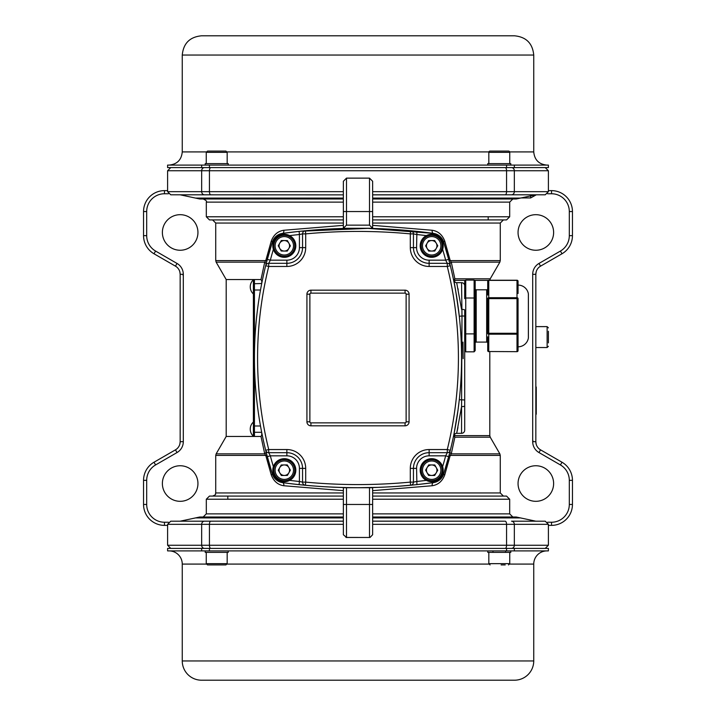 <?xml version="1.0" encoding="UTF-8"?>
<svg xmlns="http://www.w3.org/2000/svg" width="716" height="716" viewBox="0 0 716 716"><rect width="100%" height="100%" fill="white"/><g stroke="black" fill="none" stroke-linecap="round" stroke-linejoin="round"><path stroke-width="1.07" d="M346.49 537.43L370.02 537.474L372.642 534.718L372.642 487.721L346.49 487.721L346.49 537.43L343.358 534.718L343.358 487.721L346.49 487.721M370.02 537.474L345.98 537.474M372.642 521.132L504.512 521.194M343.358 524.327L167.607 524.327L170.748 521.194L343.358 521.132M343.358 228.279L343.358 181.282L346.49 178.132L346.49 225.146L343.358 228.279L372.642 228.279L372.642 181.282L369.51 178.132L346.49 178.132M494.058 194.806L372.642 194.868M343.358 194.868L170.748 194.806L167.607 191.673L201.67 191.673L201.67 170.748L167.607 170.748L170.748 167.607M346.49 225.146L369.51 225.146L372.642 228.279M358 35.8L514.5 35.8C526.188 36.937 532.606 43.354 533.742 55.051L182.258 55.051C183.394 43.354 189.812 36.937 201.5 35.8L358 35.8M167.607 165.101L548.393 165.101L548.393 167.607L167.607 167.607L167.607 165.101M206.324 564.083L182.258 564.083L182.258 660.949L533.742 660.949L533.742 564.083A13.183 13.183 0 0 1 546.926 550.899M182.258 564.083A13.183 13.183 0 0 0 169.074 550.899M182.258 660.949A19.251 19.251 0 0 0 201.5 680.2L514.5 680.2A19.251 19.251 0 0 0 533.742 660.949M167.607 550.899L167.607 548.393L548.393 548.393L548.393 550.899L167.607 550.899M261.188 286.23L261.716 283.518L254.44 283.724M260.454 290.213L260.543 289.738M260.454 425.787L260.955 428.499M254.44 432.276L261.68 432.312M464.702 285.818A3.141 3.141 0 0 0 461.56 282.677L456.683 282.677L461.56 309.384A3.141 0.618 180 0 1 464.702 310.001L464.702 343.143M343.358 490.657L283.84 485.743A3.141 1.629 -82.3 0 0 282.623 482.629A561.317 561.317 0 0 0 299.091 484.616A561.317 561.317 0 0 1 282.623 482.629C305.768 485.887 330.89 487.578 358 487.721A561.317 561.317 0 0 1 305.401 485.251L299.091 484.616L299.422 481.492L302.555 482.119L302.555 468.371A15.689 15.689 0 0 0 286.865 452.682L268.724 452.682A3.141 3.141 0 0 1 265.672 450.292A384.599 384.599 0 0 1 265.672 265.708A3.141 3.141 0 0 1 268.724 263.318L270.326 260.176L267.292 259.371L265.672 265.708L268.724 266.459L268.724 263.318L286.865 263.318A15.689 15.689 0 0 0 302.555 247.629L302.555 233.881L305.696 233.881L305.696 247.629A18.831 18.831 0 0 1 286.865 266.459L268.724 266.459A381.467 381.467 0 0 0 268.724 449.541L286.865 449.541A18.831 18.831 0 0 1 305.696 468.371L305.696 482.119A558.176 558.176 0 0 0 410.304 482.119L410.304 468.371A18.831 18.831 0 0 1 429.135 449.541L447.276 449.541A381.467 381.467 0 0 0 447.276 266.459L429.135 266.459A18.831 18.831 0 0 1 410.304 247.629L410.304 233.881A558.176 558.176 0 0 0 305.696 233.881L305.401 230.749A561.317 561.317 0 0 1 410.599 230.749L416.909 231.384A561.317 561.317 0 0 1 433.377 233.371L367.952 228.368L300.38 231.25M535.837 465.749A17.784 17.784 0 0 0 518.053 483.533A17.784 17.784 0 0 0 535.837 501.316A17.784 17.784 0 0 0 553.62 483.533A17.784 17.784 0 0 0 535.837 465.749M180.164 465.749A17.784 17.784 0 0 0 162.38 483.533A17.784 17.784 0 0 0 180.164 501.316A17.784 17.784 0 0 0 197.947 483.533A17.784 17.784 0 0 0 180.164 465.749M180.164 214.684A17.784 17.784 0 0 0 162.38 232.467A17.784 17.784 0 0 0 180.164 250.251A17.784 17.784 0 0 0 197.947 232.467A17.784 17.784 0 0 0 180.164 214.684M535.837 214.684A17.784 17.784 0 0 0 518.053 232.467A17.784 17.784 0 0 0 535.837 250.251A17.784 17.784 0 0 0 553.62 232.467A17.784 17.784 0 0 0 535.837 214.684M548.393 524.327L545.252 521.194L511.51 521.194A3.141 2.828 -90 0 1 514.33 524.327L506.561 524.327L506.561 545.252L514.33 545.252L514.33 524.327L548.393 524.327L548.393 545.252L545.252 548.393M343.358 219.91L209.457 219.91L206.315 216.778L343.358 216.778M426.342 235.618A558.176 558.176 0 0 0 416.578 234.508L413.445 233.881A3.141 3.141 0 0 0 410.599 230.749L410.304 233.881L413.445 233.881L413.445 247.629A15.689 15.689 0 0 0 429.135 263.318L447.276 263.318L445.674 260.176L448.708 259.371L450.328 265.708A384.599 384.599 0 0 1 450.328 450.292L448.708 456.629A384.599 384.599 0 0 1 443.66 473.983L449.227 454.633A3.141 0.653 -165.4 0 0 450.23 455.421L444.743 474.923C442.336 481.233 438.147 484.839 432.16 485.743L372.642 490.657M283.84 485.743C277.88 484.866 273.691 481.259 271.257 474.923L265.77 455.421L215.731 455.421L215.731 492.948L343.358 492.948M343.358 499.222L206.315 499.222L209.457 496.09L343.358 496.09M372.642 496.09L506.543 496.09L509.685 499.222L372.642 499.222M372.642 513.873L509.685 513.873L512.826 517.006L372.642 517.006L516.209 517.006L520.478 517.919L372.642 517.919M343.358 517.919L195.522 517.919L199.791 517.006L343.358 517.006L203.174 517.006L206.315 513.873L343.358 513.873M372.642 198.081L520.478 198.081L516.209 198.994L372.642 198.994M343.358 198.994L199.791 198.994L180.164 194.806M372.642 216.778L509.685 216.778L506.543 219.91L372.642 219.91M262.047 281.54L261 279.544L264.723 262.154L265.77 260.579L271.257 241.077C273.664 234.767 277.853 231.161 283.84 230.257L343.358 225.343M372.642 225.343L432.16 230.257C438.12 231.134 442.309 234.741 444.743 241.077L450.23 260.579L451.277 262.154L454.866 278.81A3.141 2.3 -90 0 0 454.553 280.386L454.902 282.122M261 436.456L226.193 436.456L216.151 453.846L264.723 453.846L261 436.456L262.047 434.46M261 279.544L254.44 279.544L254.44 281.639L253.392 281.639L253.392 279.544L226.193 279.544L216.151 262.154L264.723 262.154A3.141 2.166 -165.9 0 1 265.976 264.481L266.773 261.367A3.141 0.653 14.6 0 0 265.77 260.579L215.731 260.579L216.151 262.154M265.976 451.519A3.141 2.166 -14.1 0 1 264.723 453.846L265.77 455.421A3.141 0.653 -14.6 0 0 266.773 454.633L266.612 454.016M453.747 435.346A3.141 2.273 -168.5 0 0 454.866 437.19L451.277 453.846L499.849 453.846L490.227 437.19L454.866 437.19A3.141 2.3 90 0 1 454.553 435.614L489.807 435.614L490.227 437.19M454.902 433.878L454.553 435.614A3.141 0.662 -168.5 0 1 453.828 435.149M530.628 195.173L530.628 197.947L536.302 194.806M372.642 492.948L500.269 492.948L500.269 455.421L450.23 455.421L451.277 453.846A3.141 2.166 -165.9 0 1 450.024 451.519L449.29 454.392M494.058 521.194L372.642 521.194M343.358 521.194L221.942 521.194M211.489 521.194L180.164 521.194L195.522 517.919M520.478 198.081L535.837 194.806L504.512 194.806M372.642 191.673L548.393 191.673L545.252 194.806L372.642 194.806M458.41 407.135L459.296 399.716L464.702 399.958L464.702 405.999A3.141 0.618 0 0 1 461.56 406.616L461.99 315.989L464.702 316.042L464.702 430.182A3.141 3.141 0 0 1 461.56 433.323L461.56 406.616L456.683 433.323L461.56 433.323M464.702 352.012L464.702 346.007M416.488 484.66L433.377 482.629A561.317 561.317 0 0 1 416.909 484.616L410.599 485.251A561.317 561.317 0 0 1 358 487.721L377.744 487.372M397.255 486.343L415.557 484.759M299.234 231.366L282.623 233.371A3.141 1.629 82.3 0 0 283.84 230.257M305.401 230.749A3.141 3.141 0 0 0 302.555 233.881A3.141 3.141 0 0 1 305.401 230.749L299.091 231.384L299.422 234.508A558.176 558.176 0 0 0 289.658 235.618M459.296 399.716L457.998 410.223M457.524 413.624L456.566 419.8M455.636 425.25L454.821 429.716M454.114 433.314L458.034 410.017M461.56 282.677L461.99 315.989L459.296 316.284C456.316 294.321 454.427 282.283 453.613 280.18A3.141 3.141 0 0 0 456.683 282.677A3.141 3.141 0 0 1 453.613 280.18M454.132 282.757L454.821 286.284M372.642 223.052L500.269 223.052L500.269 260.579L450.23 260.579A3.141 0.653 -14.6 0 0 449.227 261.367L449.388 261.984M449.63 262.924L449.961 264.24M449.227 261.367L443.66 242.017A384.599 384.599 0 0 1 448.708 259.371A384.599 384.599 0 0 0 443.66 242.017A3.141 0.707 -17.6 0 1 444.743 241.077M266.71 261.608L272.34 242.017A3.141 0.707 17.6 0 0 271.257 241.077M266.37 453.076L266.039 451.76M266.773 454.633L272.34 473.983A3.141 0.707 -17.6 0 1 271.257 474.923M265.672 450.292L267.292 456.629L270.326 455.824L268.724 452.682L268.724 449.541L265.672 450.292A384.599 384.599 0 0 1 265.672 265.708A3.141 3.141 0 0 1 268.724 263.318M444.743 474.923A3.141 0.707 -162.4 0 1 443.66 473.983A384.599 384.599 0 0 0 448.708 456.629L445.674 455.824L447.276 452.682L429.135 452.682A15.689 15.689 0 0 0 413.445 468.371L413.445 482.119L410.304 482.119L410.599 485.251A3.141 3.141 0 0 0 413.445 482.119L416.578 481.492A558.176 558.176 0 0 0 426.342 480.382M405.077 422.861A1.047 1.047 0 0 0 406.124 421.814L406.124 294.187A1.047 1.047 0 0 0 405.077 293.139L310.923 293.139A1.047 1.047 0 0 0 309.876 294.187L309.876 421.814A1.047 1.047 0 0 0 310.923 422.861L405.077 422.861L405.077 425.814L310.923 425.814A4.001 4.001 0 0 1 306.922 421.814L306.922 294.187A4.001 4.001 0 0 1 310.923 290.186L405.077 290.186A4.001 4.001 0 0 1 409.078 294.187L409.078 421.814A4.001 4.001 0 0 1 405.077 425.814M458.204 289.792L457.954 288.557M457.13 431.309L457.954 427.443M167.607 525.374L164.474 525.374A20.925 20.925 0 0 1 143.549 504.458L143.549 480.347A20.925 20.925 0 0 1 154.012 462.223L175.456 449.845A9.415 9.415 0 0 0 180.164 441.691L180.164 274.309A9.415 9.415 0 0 0 175.456 266.155L154.012 253.777A20.925 20.925 0 0 1 143.549 235.654L143.549 211.542A20.925 20.925 0 0 1 164.474 190.626L167.607 190.626M179.859 271.955L180.164 274.309A9.415 9.415 0 0 0 175.456 266.155L177.022 263.443A12.557 12.557 0 0 1 183.305 274.309L183.305 441.691A12.557 12.557 0 0 1 177.022 452.557L155.578 464.944A17.784 17.784 0 0 0 146.691 480.347L146.691 504.458A17.784 17.784 0 0 0 164.474 522.241L168.412 522.241M548.393 190.626L551.526 190.626A20.925 20.925 0 0 1 572.451 211.542L572.451 235.654A20.925 20.925 0 0 1 561.988 253.777L540.544 266.155A9.415 9.415 0 0 0 535.837 274.309L536.141 271.955M547.588 522.241L551.526 522.241A17.784 17.784 0 0 0 569.31 504.458L569.31 480.347A17.784 17.784 0 0 0 560.422 464.944L538.978 452.557A12.557 12.557 0 0 1 532.695 441.691L532.695 274.309A12.557 12.557 0 0 1 538.978 263.443L540.544 266.155A9.415 9.415 0 0 0 535.837 274.309L535.837 441.691A9.415 9.415 0 0 0 540.544 449.845L561.988 462.223A20.925 20.925 0 0 1 572.451 480.347L572.451 504.458A20.925 20.925 0 0 1 551.526 525.374L548.393 525.374M536.141 444.045L535.837 441.691A9.415 9.415 0 0 0 540.544 449.845L538.978 452.557M177.022 452.557L175.456 449.845A9.415 9.415 0 0 0 180.164 441.691L179.859 444.045M183.305 276.108L182.902 274.309M532.695 439.892L533.098 441.691M442.631 466.626A381.467 381.467 0 0 0 445.674 455.824L429.135 455.824A12.557 12.557 0 0 0 416.578 468.371L416.909 484.616A561.317 561.317 0 0 0 433.377 482.629A12.557 12.557 0 0 0 443.66 473.983A12.557 12.557 0 0 1 433.377 482.629A3.141 1.629 -97.7 0 0 432.16 485.743M432.16 230.257A3.141 1.629 -82.3 0 0 433.377 233.371A12.557 12.557 0 0 1 443.66 242.017A12.557 12.557 0 0 0 433.377 233.371A561.317 561.317 0 0 0 416.909 231.384L416.578 247.629A12.557 12.557 0 0 0 429.135 260.176L445.674 260.176A381.467 381.467 0 0 0 442.631 249.374M453.828 280.851A3.141 0.662 168.5 0 1 454.553 280.386L465.051 280.386M453.747 280.654A3.141 2.273 168.5 0 1 454.866 278.81L490.227 278.81L499.849 262.154L451.277 262.154A3.141 2.166 165.9 0 0 450.024 264.481M447.276 263.318L447.276 266.459L450.328 265.708A3.141 3.141 0 0 0 447.276 263.318A3.141 3.141 0 0 1 450.328 265.708A384.599 384.599 0 0 1 450.328 450.292L447.276 449.541L447.276 452.682A3.141 3.141 0 0 0 450.328 450.292A3.141 3.141 0 0 1 447.276 452.682M416.578 468.371L413.445 468.371A15.689 15.689 0 0 1 429.135 452.682A15.689 15.689 0 0 0 413.445 468.371A15.689 15.689 0 0 1 429.135 452.682L429.135 449.541M302.555 233.881L299.422 234.508L299.422 247.629A12.557 12.557 0 0 1 286.865 260.176L270.326 260.176A381.467 381.467 0 0 1 273.369 249.374M282.623 233.371A561.317 561.317 0 0 1 299.091 231.384A561.317 561.317 0 0 0 282.623 233.371A12.557 12.557 0 0 0 272.34 242.017A12.557 12.557 0 0 1 282.623 233.371L282.766 234.4M305.696 247.629L302.555 247.629A15.689 15.689 0 0 1 286.865 263.318A15.689 15.689 0 0 0 302.555 247.629A15.689 15.689 0 0 1 286.865 263.318L286.865 260.176M267.292 259.371A384.599 384.599 0 0 1 272.34 242.017A384.599 384.599 0 0 0 267.292 259.371M302.555 482.119A3.141 3.141 0 0 0 305.401 485.251L305.696 482.119L302.555 482.119A3.141 3.141 0 0 0 305.401 485.251A561.317 561.317 0 0 0 410.599 485.251A3.141 3.141 0 0 0 413.445 482.119M272.34 473.983A12.557 12.557 0 0 0 282.623 482.629A12.557 12.557 0 0 1 272.34 473.983A384.599 384.599 0 0 1 267.292 456.629A384.599 384.599 0 0 0 272.34 473.983L273.333 473.661M462.966 342.096L463.136 358.653M456.683 433.323A3.141 3.141 0 0 0 453.613 435.82M510.794 550.899L510.794 552.367L505.353 552.367M487.784 552.367L505.04 552.367M487.775 551.266L487.775 552M205.206 552.367L228.216 552.367M228.225 551.266L228.225 552M205.206 551.266L205.206 552M505.21 564.915L501.119 564.915M225.925 564.915L207.506 564.915L206.253 563.662L227.178 563.662L225.925 564.915M215.409 564.915L221.19 564.915M489.502 165.101L510.794 165.101L510.794 163.633L487.784 163.633L487.775 164.734M487.784 165.101L489.314 165.101M206.942 165.101L228.216 165.101M217.082 163.633L228.225 163.633L228.225 164.734M205.206 163.633L216.715 163.633M205.206 165.101L206.754 165.101M509.747 163.633L509.747 152.338A1.253 1.253 0 0 0 508.494 151.085L490.075 151.085L508.494 151.085M488.822 163.633L488.822 152.338A1.253 1.253 0 0 1 490.075 151.085M207.506 151.085L225.925 151.085L227.178 152.338L206.253 152.338L207.506 151.085M210.656 151.085L213.681 151.085M219.749 151.085L216.715 151.085M518.053 346.804A10.463 10.463 0 0 0 528.372 338.086A1.047 1.047 0 0 0 528.372 337.737M518.053 285.084A10.463 10.463 0 0 1 528.372 293.802A1.047 1.047 0 0 1 528.372 294.151M486.674 289.792L476.212 289.792A1.047 1.047 0 0 1 475.164 288.745L475.164 343.143A1.047 1.047 0 0 1 476.212 342.096L486.674 342.096L486.674 289.792A1.047 1.047 0 0 0 487.721 288.745L487.721 281.281A1.047 1.047 0 0 1 488.76 280.233L488.76 297.704L517.006 297.704A1.047 0.904 0 0 1 518.053 298.617L518.053 350.616A1.047 0.904 0 0 1 517.006 351.52L517.006 339.286A1.047 0.904 -0 0 0 518.053 338.382L518.053 333.28A1.047 0.904 0 0 1 517.006 334.184L488.76 334.184L488.76 351.52L517.006 351.663L488.76 351.52A1.047 0.904 0 0 1 487.721 350.616L487.721 343.143A1.047 1.047 0 0 0 486.674 342.096M487.721 343.143L487.721 336.869M487.721 295.028L487.721 288.745M518.053 281.281A1.047 0.904 180 0 0 517.006 280.377L517.006 280.233A1.047 1.047 0 0 1 518.053 281.281L518.053 293.515A1.047 0.904 -0 0 0 517.006 292.611L517.006 285.469A1.047 0.904 -0 0 1 518.053 286.373M465.749 280.072L465.749 298.008L464.702 298.617L464.702 281.281L465.749 280.072L474.117 280.072L475.164 281.281L475.164 350.616L474.117 351.825L474.117 333.889L475.164 333.28M487.721 333.28L488.76 333.28L488.76 334.184A1.047 0.904 0 0 1 487.721 333.28L487.721 298.617A1.047 0.904 0 0 1 488.76 297.704L488.76 333.28L517.006 333.28L517.006 308.811L518.053 308.811M474.117 280.072L474.117 298.008L465.749 298.008L465.749 333.889L474.117 333.889L474.117 298.008L475.164 298.617M464.702 350.616L465.749 351.825L474.117 351.825M517.006 346.419A1.047 0.904 -0 0 0 518.053 345.515M517.006 323.086L518.053 323.086M487.721 281.281A1.047 0.904 0 0 1 488.76 280.377L517.006 280.377L517.006 285.469M465.749 351.825L465.749 333.889L464.702 333.28M536.257 414.215L536.257 387.016M535.837 384.922L535.837 416.309M548.393 331.266L548.393 342.892M548.393 341.478L548.393 335.661M284.368 475.442A5.254 5.254 0 0 0 288.825 467.512A5.254 5.254 0 0 0 279.732 467.62A5.254 5.254 0 0 0 284.368 475.442M275.186 465.069A10.463 10.463 0 0 1 289.434 461.077A10.463 10.463 0 0 1 293.426 475.317A10.463 10.463 0 0 1 279.177 479.308A10.463 10.463 0 0 1 275.186 465.069A10.463 10.463 0 0 0 279.177 479.308A10.463 10.463 0 0 0 293.426 475.317M287.277 464.908L290.374 470.126L287.402 475.406L281.334 475.478L278.247 470.26L281.218 464.979L287.277 464.908M284.306 458.688L284.673 458.688A11.51 11.51 0 0 1 290.061 460.227L290.374 460.415A11.51 11.51 0 0 1 294.276 464.442L294.455 464.756A11.51 11.51 0 0 1 295.815 470.197L295.806 470.555A11.51 11.51 0 0 1 294.276 475.943L294.088 476.256A11.51 11.51 0 0 1 290.061 480.159L289.738 480.338A11.51 11.51 0 0 1 284.306 481.698L283.939 481.698A11.51 11.51 0 0 1 278.551 480.159L278.238 479.971A11.51 11.51 0 0 1 274.344 475.943L274.165 475.63A11.51 11.51 0 0 1 272.805 470.197L272.805 469.83A11.51 11.51 0 0 1 274.344 464.442L274.532 464.129A11.51 11.51 0 0 1 278.551 460.227L278.873 460.048A11.51 11.51 0 0 1 284.306 458.688L284.306 459.735M294.088 476.256L293.238 475.639M293.372 475.424L294.276 475.943M295.806 470.555L294.768 470.439M294.768 470.197L295.815 470.197M294.455 464.756L293.488 465.176M293.372 464.961L294.276 464.442M290.374 460.415L289.747 461.256M289.541 461.131L290.061 460.227M284.673 458.688L284.556 459.735M278.873 460.048L279.294 461.015M279.079 461.131L278.551 460.227M274.532 464.129L275.374 464.747M275.248 464.961L274.344 464.442M272.805 469.83L273.852 469.947M273.843 470.197L272.805 470.197M274.165 475.63L275.132 475.209M275.248 475.424L274.344 475.943M278.238 479.971L278.864 479.129M279.079 479.255L278.551 480.159M283.939 481.698L284.064 480.651M284.306 480.651L284.306 481.698M289.738 480.338L289.327 479.371M289.541 479.255L290.061 480.159M427.175 467.512A5.254 5.254 0 0 0 431.632 475.442A5.254 5.254 0 0 0 436.268 467.62A5.254 5.254 0 0 0 427.175 467.512M440.814 465.069A10.463 10.463 0 0 1 436.823 479.308A10.463 10.463 0 0 1 422.574 475.317A10.463 10.463 0 0 1 426.566 461.077A10.463 10.463 0 0 1 440.814 465.069A10.463 10.463 0 0 0 426.566 461.077A10.463 10.463 0 0 0 422.574 475.317M434.666 475.478L428.598 475.406L425.626 470.126L428.723 464.908L434.782 464.979L437.753 470.26L434.666 475.478M431.694 480.651L431.694 481.698A11.51 11.51 0 0 1 426.262 480.338L425.939 480.159A11.51 11.51 0 0 1 421.912 476.256L421.724 475.943A11.51 11.51 0 0 1 420.194 470.555L420.185 470.197A11.51 11.51 0 0 1 421.545 464.756L421.724 464.442A11.51 11.51 0 0 1 425.626 460.415L425.939 460.227A11.51 11.51 0 0 1 431.327 458.688L431.694 458.688A11.51 11.51 0 0 1 437.127 460.048L436.706 461.015M421.912 476.256L422.762 475.639M426.459 479.255L425.939 480.159M426.262 480.338L426.673 479.371M436.921 479.255L437.449 480.159A11.51 11.51 0 0 1 432.061 481.698L431.936 480.651M440.752 475.424L441.656 475.943A11.51 11.51 0 0 1 437.762 479.971L437.136 479.129M442.157 470.197L443.195 470.197A11.51 11.51 0 0 1 441.835 475.63L440.868 475.209M440.752 464.961L441.656 464.442A11.51 11.51 0 0 1 443.195 469.83L442.148 469.947M436.921 461.131L437.449 460.227A11.51 11.51 0 0 1 441.468 464.129L440.626 464.747M431.694 459.735L431.694 458.688M431.327 458.688L431.444 459.735M426.459 461.131L425.939 460.227M425.626 460.415L426.253 461.256M422.628 464.961L421.724 464.442M421.545 464.756L422.512 465.176M421.232 470.197L420.185 470.197M420.194 470.555L421.232 470.439M422.628 475.424L421.724 475.943M288.825 248.488A5.254 5.254 0 0 0 284.368 240.558A5.254 5.254 0 0 0 279.732 248.38A5.254 5.254 0 0 0 288.825 248.488M275.186 250.931A10.463 10.463 0 0 1 279.177 236.692A10.463 10.463 0 0 1 293.426 240.683A10.463 10.463 0 0 1 289.434 254.923A10.463 10.463 0 0 1 275.186 250.931A10.463 10.463 0 0 0 289.434 254.923A10.463 10.463 0 0 0 293.426 240.683M281.334 240.522L287.402 240.594L290.374 245.874L287.277 251.092L281.218 251.021L278.247 245.74L281.334 240.522M284.306 235.349L284.306 234.302A11.51 11.51 0 0 1 289.738 235.662L290.061 235.841A11.51 11.51 0 0 1 294.088 239.744L294.276 240.057A11.51 11.51 0 0 1 295.806 245.445L295.815 245.803A11.51 11.51 0 0 1 294.455 251.244L294.276 251.558A11.51 11.51 0 0 1 290.374 255.585L290.061 255.773A11.51 11.51 0 0 1 284.673 257.312L284.306 257.312A11.51 11.51 0 0 1 278.873 255.952L279.294 254.985M294.088 239.744L293.238 240.361M289.541 236.745L290.061 235.841M289.738 235.662L289.327 236.629M279.079 236.745L278.551 235.841A11.51 11.51 0 0 1 283.939 234.302L284.064 235.349M275.248 240.576L274.344 240.057A11.51 11.51 0 0 1 278.238 236.029L278.864 236.871M273.843 245.803L272.805 245.803A11.51 11.51 0 0 1 274.165 240.37L275.132 240.791M275.248 251.039L274.344 251.558A11.51 11.51 0 0 1 272.805 246.17L273.852 246.053M279.079 254.869L278.551 255.773A11.51 11.51 0 0 1 274.532 251.871L275.374 251.253M284.306 256.265L284.306 257.312M284.673 257.312L284.556 256.265M289.541 254.869L290.061 255.773M290.374 255.585L289.747 254.744M293.372 251.039L294.276 251.558M294.455 251.244L293.488 250.824M294.768 245.803L295.815 245.803M295.806 245.445L294.768 245.561M293.372 240.576L294.276 240.057M431.632 240.558A5.254 5.254 0 0 0 427.175 248.488A5.254 5.254 0 0 0 436.268 248.38A5.254 5.254 0 0 0 431.632 240.558M440.814 250.931A10.463 10.463 0 0 1 426.566 254.923A10.463 10.463 0 0 1 422.574 240.683A10.463 10.463 0 0 1 436.823 236.692A10.463 10.463 0 0 1 440.814 250.931A10.463 10.463 0 0 0 436.823 236.692A10.463 10.463 0 0 0 422.574 240.683M428.723 251.092L425.626 245.874L428.598 240.594L434.666 240.522L437.753 245.74L434.782 251.021L428.723 251.092M431.694 257.312L431.327 257.312A11.51 11.51 0 0 1 425.939 255.773L425.626 255.585A11.51 11.51 0 0 1 421.724 251.558L421.545 251.244A11.51 11.51 0 0 1 420.185 245.803L420.194 245.445A11.51 11.51 0 0 1 421.724 240.057L421.912 239.744A11.51 11.51 0 0 1 425.939 235.841L426.262 235.662A11.51 11.51 0 0 1 431.694 234.302L432.061 234.302A11.51 11.51 0 0 1 437.449 235.841L437.762 236.029A11.51 11.51 0 0 1 441.656 240.057L441.835 240.37A11.51 11.51 0 0 1 443.195 245.803L443.195 246.17A11.51 11.51 0 0 1 441.656 251.558L441.468 251.871A11.51 11.51 0 0 1 437.449 255.773L437.127 255.952A11.51 11.51 0 0 1 431.694 257.312L431.694 256.265M421.912 239.744L422.762 240.361M422.628 240.576L421.724 240.057M420.194 245.445L421.232 245.561M421.232 245.803L420.185 245.803M421.545 251.244L422.512 250.824M422.628 251.039L421.724 251.558M425.626 255.585L426.253 254.744M426.459 254.869L425.939 255.773M431.327 257.312L431.444 256.265M437.127 255.952L436.706 254.985M436.921 254.869L437.449 255.773M441.468 251.871L440.626 251.253M440.752 251.039L441.656 251.558M443.195 246.17L442.148 246.053M442.157 245.803L443.195 245.803M441.835 240.37L440.868 240.791M440.752 240.576L441.656 240.057M437.762 236.029L437.136 236.871M436.921 236.745L437.449 235.841M432.061 234.302L431.936 235.349M431.694 235.349L431.694 234.302M426.262 235.662L426.673 236.629M426.459 236.745L425.939 235.841M253.392 436.456L253.392 281.639M253.392 434.361L254.44 434.361L254.44 281.639M254.44 434.361L254.44 436.456M253.392 279.544L254.44 279.544M261.761 283.303L261.761 281.424A5.809 5.809 0 0 1 262.11 281.567M260.499 290.007L254.44 290.007M260.499 425.993L254.44 425.993M262.11 434.433A5.809 5.809 0 0 1 261.761 434.576L261.761 432.697M369.51 537.43L369.51 504.458L343.358 504.458M372.642 504.458L369.51 504.458L369.51 487.721M369.51 225.146L369.51 211.542L343.358 211.542M372.642 211.542L369.51 211.542L369.51 178.132M169.074 165.101C177.085 164.313 181.47 159.919 182.258 151.917L206.324 151.917M227.106 151.917L488.894 151.917M509.676 151.917L533.742 151.917L533.742 55.051M201.67 165.101L201.67 167.607M209.439 165.101L209.439 167.607M506.561 165.101L506.561 167.607M514.33 165.101L514.33 167.607M533.742 564.083L509.676 564.083M488.894 564.083L227.106 564.083M514.33 550.899L514.33 548.393M506.561 550.899L506.561 548.393M209.439 550.899L209.439 548.393M201.67 550.899L201.67 548.393M210.808 521.194A3.141 1.369 -90 0 0 209.439 524.327L209.439 545.252L506.561 545.252A3.141 1.369 90 0 1 505.192 548.393M204.49 521.194A3.141 2.828 -90 0 0 201.67 524.327L201.67 545.252L209.439 545.252A3.141 1.369 90 0 0 210.808 548.393M204.49 194.806A3.141 2.828 90 0 1 201.67 191.673L343.358 191.673M505.192 194.806A3.141 1.369 90 0 0 506.561 191.673L506.561 170.748L209.439 170.748L209.439 191.673A3.141 1.369 90 0 0 210.808 194.806M512.826 198.994L509.685 202.127L372.642 202.127M343.358 198.081L195.522 198.081M343.358 202.127L206.315 202.127L206.315 216.778M343.358 223.052L215.731 223.052L215.731 260.579M227.813 499.222L227.813 496.09M227.813 198.994L227.813 198.081M168.412 193.759L164.474 193.759A17.784 17.784 0 0 0 146.691 211.542L146.691 235.654A17.784 17.784 0 0 0 155.578 251.056L177.022 263.443M488.223 280.386L474.815 280.386M488.187 216.778L488.187 219.91M488.187 517.006L488.187 517.919M538.978 263.443L560.422 251.056A17.784 17.784 0 0 0 569.31 235.654L569.31 211.542A17.784 17.784 0 0 0 551.526 193.759L547.588 193.759M530.628 197.947L520.783 197.947M511.51 548.393A3.141 2.828 -90 0 0 514.33 545.252L548.393 545.252M167.607 524.327L167.607 545.252L201.67 545.252A3.141 2.828 90 0 0 204.49 548.393M548.393 191.673L548.393 170.748L506.561 170.748A3.141 1.369 90 0 0 505.192 167.607M511.51 194.806A3.141 2.828 90 0 0 514.33 191.673L514.33 170.748A3.141 2.828 -90 0 0 511.51 167.607M505.192 521.194A3.141 1.369 -90 0 1 506.561 524.327L372.642 524.327M210.808 167.607A3.141 1.369 90 0 0 209.439 170.748L201.67 170.748A3.141 2.828 90 0 1 204.49 167.607M358 228.279A561.317 561.317 0 0 1 410.599 230.749A3.141 3.141 0 0 1 413.445 233.881M410.304 247.629L413.445 247.629A15.689 15.689 0 0 0 429.135 263.318L429.135 260.176M289.658 480.382A558.176 558.176 0 0 0 299.422 481.492L299.422 468.371L302.555 468.371A15.689 15.689 0 0 0 286.865 452.682L286.865 449.541M299.422 468.371A12.557 12.557 0 0 0 286.865 455.824L270.326 455.824A381.467 381.467 0 0 0 273.369 466.626M155.578 251.056L154.012 253.777A20.925 20.925 0 0 1 143.549 235.654L146.691 235.654M146.691 211.542L143.549 211.542A20.925 20.925 0 0 1 164.474 190.626L164.474 193.759M551.526 193.759L551.526 190.626A20.925 20.925 0 0 1 572.451 211.542L569.31 211.542M569.31 235.654L572.451 235.654A20.925 20.925 0 0 1 561.988 253.777L560.422 251.056M560.422 464.944L561.988 462.223A20.925 20.925 0 0 1 572.451 480.347L569.31 480.347M569.31 504.458L572.451 504.458A20.925 20.925 0 0 1 551.526 525.374L551.526 522.241M164.474 522.241L164.474 525.374A20.925 20.925 0 0 1 143.549 504.458L146.691 504.458M146.691 480.347L143.549 480.347A20.925 20.925 0 0 1 154.012 462.223L155.578 464.944M442.667 242.339L443.66 242.017M433.234 234.4L433.377 233.371M413.445 247.629L416.578 247.629M429.135 266.459L429.135 263.318M429.135 455.824L429.135 452.682M443.66 473.983L442.667 473.661M433.377 482.629L433.234 481.6M413.445 468.371L410.304 468.371M302.555 247.629L299.422 247.629M273.333 242.339L272.34 242.017M286.865 266.459L286.865 263.318M282.623 482.629L282.766 481.6M302.555 468.371L305.696 468.371M286.865 455.824L286.865 452.682M306.922 421.814L309.876 421.814M310.923 422.861L310.923 425.814M306.922 294.187L309.876 294.187M406.124 421.814L409.078 421.814M310.923 290.186L310.923 293.139M406.124 294.187L409.078 294.187M405.077 290.186L405.077 293.139M180.164 441.691L183.305 441.691M180.164 274.309L183.305 274.309M535.837 274.309L532.695 274.309M535.837 441.691L532.695 441.691M488.822 552.367L488.822 563.662L509.747 563.662L508.494 564.915M509.747 152.338L488.822 152.338M528.372 338.086L528.372 293.802M476.212 289.792L476.212 342.096M517.006 308.811L517.006 292.611M518.053 298.617L487.721 298.617M517.006 339.286L517.006 333.28L518.053 333.28M535.837 347.537L547.131 347.537L547.131 326.621L548.393 327.874M292.334 474.708A9.21 9.21 0 0 0 288.817 462.169A9.21 9.21 0 0 0 276.286 465.677A9.21 9.21 0 0 0 279.795 478.216A9.21 9.21 0 0 0 292.334 474.708M423.666 474.708A9.21 9.21 0 0 0 436.205 478.216A9.21 9.21 0 0 0 439.714 465.677A9.21 9.21 0 0 0 427.184 462.169A9.21 9.21 0 0 0 423.666 474.708M292.334 241.292A9.21 9.21 0 0 0 279.795 237.784A9.21 9.21 0 0 0 276.286 250.323A9.21 9.21 0 0 0 288.817 253.831A9.21 9.21 0 0 0 292.334 241.292M423.666 241.292A9.21 9.21 0 0 0 427.184 253.831A9.21 9.21 0 0 0 439.714 250.323A9.21 9.21 0 0 0 436.205 237.784A9.21 9.21 0 0 0 423.666 241.292M182.258 151.917L182.258 55.051M533.742 151.917C534.53 159.919 538.915 164.313 546.926 165.101M500.269 223.052L503.411 219.91M206.315 499.222L206.315 513.873M509.685 499.222L509.685 513.873M509.685 202.127L509.685 216.778M215.731 492.948C214.773 494.076 217.494 494.103 212.589 496.09M500.269 492.948L503.411 496.09M215.731 223.052L212.589 219.91M206.315 202.127C207.076 201.303 206.029 200.256 203.174 198.994M226.193 279.544L226.193 436.456M216.151 453.846L215.731 455.421M489.807 351.663L489.807 435.614M500.269 455.421L499.849 453.846M490.227 278.81L489.807 280.386M499.849 262.154L500.269 260.579M520.478 517.919L535.837 521.194M167.607 191.673L167.607 170.748M548.393 170.748L545.252 167.607M167.607 545.252L170.748 548.393M493.011 551.839L492.483 552.367M509.747 552.367L509.747 563.662M505.559 551.839L506.087 552.367M488.822 563.662L490.075 564.915M227.178 552.367L227.178 563.662M206.253 552.367L206.253 563.662M205.206 164L205.206 164.734M206.253 163.633L206.253 152.338M227.178 163.633L227.178 152.338M528.381 337.916L528.381 293.981M517.006 351.663A1.047 1.047 0 0 0 518.053 350.616M487.721 350.616A1.047 1.047 0 0 0 488.76 351.663M517.006 280.233L488.76 280.233M547.131 347.537L548.393 346.284M535.837 326.621L547.131 326.621M253.392 279.75A9.63 9.63 0 0 0 253.392 293.981M253.392 422.019A9.63 9.63 0 0 0 253.392 436.25"/></g></svg>
